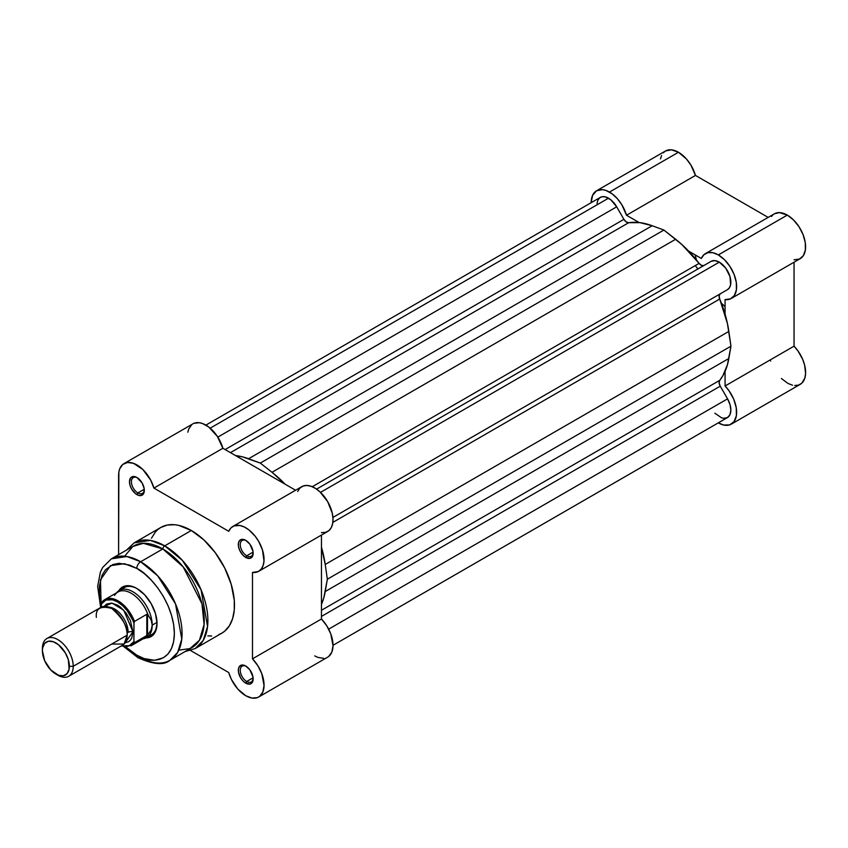 <?xml version="1.0" encoding="UTF-8"?>
<svg xmlns="http://www.w3.org/2000/svg" width="848" height="848" viewBox="0 0 848 848"><rect width="100%" height="100%" fill="white"/><g stroke="black" fill="none" stroke-linecap="round" stroke-linejoin="round"><path stroke-width="1.27" d="M596.536 190.789L602.472 189.645L605.907 190.418L612.203 193.885L617.397 198.729L621.902 204.856L626.492 215.244L695.466 175.43L768.161 217.395L695.466 175.43L690.876 165.042L686.371 158.915L678.453 152.258L671.446 149.82L665.51 150.976L596.536 190.789L592.572 195.358L591.173 202.64A25.885 14.946 60 0 1 596.536 190.789A25.885 14.946 60 0 1 609.479 192.072L678.453 152.258A25.885 14.946 -120 0 0 665.51 150.976L663.231 152.863M794.046 259.774L799.41 259.075L803.342 255.672L805.377 249.969L805.282 242.645L803.056 234.567L798.964 226.681L793.495 219.929L787.304 215.095A25.885 14.946 -120 0 0 774.362 213.823L705.388 253.637A25.885 14.946 60 0 1 718.33 254.919L787.304 215.095L779.376 212.604L774.33 213.834M731.273 298.464A25.885 14.946 60 0 1 725.072 299.598L730.435 298.888L734.368 295.496L736.403 289.793L736.308 282.469L734.082 274.392L729.99 266.505L724.531 259.753L718.33 254.919A25.885 14.946 60 0 1 735.237 277.731A25.885 14.946 60 0 1 731.273 298.464L800.236 258.651A25.885 14.946 -120 0 0 804.211 237.906A25.885 14.946 -120 0 0 787.304 215.095L718.33 254.919L712.945 252.746L708.048 252.63L704.052 254.591L701.317 258.449L688.65 251.135L701.317 258.449A25.885 14.946 60 0 1 705.388 253.637M770.281 359.891L770.631 361.015M781.411 378.526L788.089 383.497L792.541 385.204M794.671 385.522L798.551 385.087L801.742 383.243L804.837 378.102L805.589 373.396L804.625 365.128L802.653 359.298L798 350.955L794.046 346.164L794.046 262.223L794.046 346.164L725.072 385.988L729.036 390.78L733.69 399.111L736.255 407.803L736.382 415.679L734.05 421.647L729.577 424.912L723.577 425.018L718.298 422.855A25.885 14.946 60 0 0 731.273 424.159A25.885 14.946 60 0 0 725.072 385.988L725.072 371.371L725.072 385.988L794.046 346.164A25.885 14.946 -120 0 1 800.236 384.335L731.273 424.159M773.016 214.767L771.479 216.473M661.546 155.544L660.497 158.905M626.492 215.244L639.159 222.558L626.492 215.244L695.466 175.43A25.885 14.946 -120 0 0 678.453 152.258L609.479 192.072A25.885 14.946 60 0 1 626.492 215.244M725.072 299.598L725.072 314.216L725.072 299.598M725.072 306.679L721.319 303.086M696.42 259.944L695.18 254.898M597.024 203.509L597.861 200.213L599.61 197.891L602.122 196.725L605.175 196.831L610.772 199.757L616.687 206.817L217.809 437.112L616.687 206.817L623.916 219.335A5.448 3.148 -120 0 0 628.697 222.706L639.996 222.653L652.176 225.727L663.91 230.052L675.633 239.263L272.017 472.294L260.294 463.072L242.39 456.828L235.543 455.577A93.312 53.88 60 0 1 248.57 458.747L652.176 225.727L248.57 458.747L260.294 463.072L663.91 230.052L681.803 244.478L699.112 263.368A5.448 3.148 -120 0 0 703.882 265.519L701.603 265.456L699.112 263.368L312.265 486.72L699.112 263.368A93.312 53.88 -120 0 0 675.633 239.263L272.017 472.294L260.294 463.072L663.91 230.052L652.176 225.727A93.312 53.88 -120 0 0 628.697 222.706L626.206 221.932L623.916 219.335L225.133 449.567L623.916 219.335L616.687 206.817A16.345 9.434 -120 0 0 608.514 198.188L210.166 428.176L608.514 198.188A16.345 9.434 -120 0 0 600.342 197.383L205.894 425.113M711.207 261.29L316.58 489.126L711.207 261.29A16.345 9.434 -120 0 1 719.295 262.149L320.512 492.381L719.295 262.149L714.928 260.622L711.207 261.29M714.853 413.177L721.51 417.788L723.673 418.297L727.425 417.598L729.937 414.746L730.849 410.199L730.011 404.613L727.552 398.846L328.664 629.142L727.552 398.846L720.238 386.179L727.552 398.846A16.345 9.434 -120 0 1 727.467 417.566L333.02 645.296M321.456 616.422L720.238 386.179L321.456 616.422M719.708 380.349A5.448 3.148 -120 0 0 720.238 386.179L719.136 382.893L719.708 380.349A93.312 53.88 -120 0 0 728.835 358.503L325.229 591.533A93.312 53.88 60 0 1 321.456 604.391L323.798 597.84L327.349 579.216L730.955 346.185L728.835 358.503L325.229 591.533L327.349 579.216L730.955 346.185L728.835 331.42L325.229 564.45L327.349 579.216L325.229 564.45L728.835 331.42A93.312 53.88 -120 0 0 719.708 299.037L332.851 522.389L719.708 299.037L719.136 295.835L720.238 293.821A5.448 3.148 -120 0 0 719.708 299.037L727.414 323.47L730.955 346.185L727.414 364.81L722.825 375.791L719.708 380.349L321.456 610.284L719.708 380.349M321.456 547.236A93.312 53.88 60 0 1 325.229 564.45L321.456 547.236M332.925 517.439L727.467 289.656A16.345 9.434 -120 0 0 729.969 276.554A16.345 9.434 -120 0 0 719.295 262.149L725.718 268.106L729.969 276.554L730.626 284.642L729.492 287.673L727.467 289.656L332.925 517.439M272.017 472.294A93.312 53.88 60 0 1 285.045 484.155L272.017 472.294M628.697 222.706L230.444 452.641L628.697 222.706M697.862 268.996A85.828 49.555 -120 0 0 695.265 265.594M137.397 477.795A9.127 5.268 -120 0 0 131.408 482.046A9.127 5.268 -120 0 0 137.864 492.953L136.899 494.617A10.494 6.053 60 0 1 129.479 481.77A10.494 6.053 60 0 1 136.899 477.488L134.058 476.502L130.73 477.731L129.479 481.77L130.041 485.374L131.652 489.084L135.447 493.621L138.341 495.285L141.022 495.55L143.747 493.282L144.171 488.586L142.146 483.021L136.899 477.488A10.494 6.053 60 0 1 144.319 490.335A10.494 6.053 60 0 1 136.899 494.617L137.864 492.953A9.127 5.268 60 0 1 131.896 484.908A9.127 5.268 60 0 1 133.295 477.594A9.127 5.268 60 0 1 137.397 477.795M246.249 540.642A9.127 5.268 -120 0 0 240.26 544.882A9.127 5.268 -120 0 0 246.715 555.79L245.75 557.465A10.494 6.053 60 0 1 238.33 544.617A10.494 6.053 60 0 1 245.75 540.335L241.627 539.392L239.581 540.579L238.468 543.027L238.468 546.366L239.581 550.098L242.91 555.175L245.75 557.465L249.863 558.397L252.598 556.129L253.022 551.423L249.863 544.151L245.75 540.335A10.494 6.053 60 0 1 253.16 553.182A10.494 6.053 60 0 1 245.75 557.465L246.715 555.79A9.127 5.268 60 0 1 240.747 547.744A9.127 5.268 60 0 1 242.146 540.441A9.127 5.268 60 0 1 246.249 540.642M246.249 666.327A9.127 5.268 -120 0 0 240.26 670.577A9.127 5.268 -120 0 0 246.715 681.485L245.75 683.149A10.494 6.053 60 0 1 238.33 670.302A10.494 6.053 60 0 1 245.75 666.019L242.91 665.033L239.581 666.263L238.468 668.712L238.468 672.061L240.503 677.616L242.91 680.859L245.75 683.149L249.863 684.082L252.598 681.824L253.022 677.117L249.863 669.846L245.75 666.019A10.494 6.053 60 0 1 253.16 678.866A10.494 6.053 60 0 1 245.75 683.149L246.715 681.485A9.127 5.268 60 0 1 240.747 673.439A9.127 5.268 60 0 1 242.146 666.125A9.127 5.268 60 0 1 246.249 666.327M124.137 587.643A27.242 15.73 60 0 1 137.291 588.724A27.242 15.73 -120 0 0 121.953 589.402M136.804 588.438L132.85 586.604L125.568 585.883L122.494 587.017L118.794 590.759A28.609 16.515 60 0 1 136.804 588.438L136.804 588.438A28.609 16.515 60 0 1 157.028 623.471L155.491 613.645L151.103 603.543L144.542 594.681L136.804 588.438M218.699 634.643L221.837 633.17A61.035 35.234 -120 0 0 231.197 584.272A61.035 35.234 -120 0 0 191.319 530.488L164.724 545.847A61.035 35.234 60 0 1 204.601 599.621A61.035 35.234 60 0 1 195.241 648.529L203.276 640.335L207.569 626.428L201.061 589.773L182.447 560.464L164.724 545.847A2.724 1.569 120 0 0 162.805 548.953L183.168 566.888L201.962 603.787L204.092 624.478L199.407 640.304L189.941 648.582L178.843 650.14M136.804 568.414C147.785 573.015 173.861 601.084 174.37 633.488C173.861 665.298 147.785 663.263 136.804 655.175A5.448 3.148 120 0 0 137.927 657.666A5.448 3.148 -60 0 1 136.804 655.175L125.769 646.897L136.804 655.175L144.128 658.578L154.506 660.274L163.367 657.804L168.042 653.935L171.508 648.434L173.649 641.533L174.37 633.488L173.649 624.605L171.508 615.235L168.042 605.726L163.367 596.462L157.675 587.781L151.177 580.021L144.128 573.481L136.804 568.414A5.448 3.148 -60 0 1 140.651 561.747A5.448 3.148 120 0 0 136.804 568.414L129.468 565.022L119.091 563.316L112.964 564.503L105.565 569.665L102.089 575.156L99.417 585.957L99.417 594.459L101.156 604.931L100.446 579.852L110.452 565.669L124.391 563.687L136.804 568.414M169.939 660.306L177.656 652.43L181.769 639.095L175.525 603.903L157.654 575.781L140.651 561.747A58.576 33.825 60 0 1 178.917 613.358A58.576 33.825 60 0 1 169.939 660.306A58.576 33.825 60 0 1 140.651 657.401A5.448 3.148 -60 0 1 137.927 657.666C153.371 664.578 164.046 665.457 169.939 660.306L192.093 647.512A58.576 33.825 -120 0 0 201.082 600.575A58.576 33.825 -120 0 0 162.805 548.953L140.651 561.747L162.805 548.953A58.576 33.825 -120 0 0 133.518 546.048L111.364 558.843A58.576 33.825 60 0 1 140.651 561.747L126.85 556.511L111.364 558.843L102.703 567.429L100.414 572.029L97.658 586.413L100.668 607.497M245.75 695.72A25.885 14.946 60 0 1 228.737 672.549L190.609 650.543L228.737 672.549L231.462 679.555L237.822 689.064L245.75 695.72L251.951 698.052L257.41 697.607L259.668 696.346L262.869 691.947L264.046 685.491L261.788 673.672L257.856 665.722L252.492 658.832A25.885 14.946 60 0 1 258.693 697.003A25.885 14.946 60 0 1 245.75 695.72M144.255 489.254L137.864 492.953L144.255 489.254M253.107 552.101L246.715 555.79L253.107 552.101M253.107 677.785L246.715 681.485L253.107 677.785M232.808 526.481A25.885 14.946 60 0 0 228.737 531.283L153.912 488.088L222.886 448.274L295.581 490.239L222.886 448.274L153.912 488.088A25.885 14.946 60 0 0 123.956 463.633A25.885 14.946 60 0 0 118.593 475.484L118.593 554.666L118.868 472.007L119.674 468.955L122.79 464.439L127.582 462.478L133.465 463.315L142.824 469.474L150.626 480L153.912 488.088L228.737 531.283L230.9 527.965L233.974 525.919L239.857 525.484L244.277 526.979L248.793 529.809L255.131 536.159L258.693 541.427L262.498 550.055L263.993 561.122L263.071 565.701L261.11 569.262L258.205 571.573L252.492 572.432L252.492 658.832L252.492 572.432A25.885 14.946 60 0 0 258.693 571.308L327.657 531.495A25.885 14.946 -120 0 0 327.657 501.603A25.885 14.946 -120 0 0 301.771 486.657L232.808 526.481A25.885 14.946 60 0 1 258.693 541.427A25.885 14.946 60 0 1 258.693 571.308M185.087 651.561L195.241 648.529L221.837 633.17L224.678 631.188L229.384 625.782L232.617 618.627L234.271 609.998L234.271 600.225L231.197 584.272L224.678 567.969L215.297 552.726L203.849 539.869L191.319 530.488L178.79 525.4L174.805 524.742L167.342 525.039L160.802 527.467L157.961 529.449L155.438 531.919L151.453 538.236M207.834 635.894L211.661 636.011M314.714 655.896L317.862 657.401L323.788 658.355M328.632 656.532L331.833 652.123L333.02 645.667L330.762 633.848L326.83 625.909L321.456 619.008L321.456 535.067L321.456 619.008L252.492 658.832L321.456 619.008A25.885 14.946 -120 0 1 327.657 657.179L258.693 697.003M321.456 532.618L325.42 532.396L328.727 530.763L331.186 527.806L332.639 523.704L332.999 518.722L332.257 513.146L327.657 501.603L319.961 491.861L315.509 488.416L311.004 486.243L306.732 485.448L302.948 486.095L299.874 488.141L297.701 491.469M123.956 463.633L192.931 423.82A25.885 14.946 -120 0 1 222.886 448.274L217.311 436.338L208.725 427.01L202.439 423.491L199.397 422.728L193.98 423.3M191.765 424.625L188.648 429.13L187.843 432.194M124.614 556.214L132.871 546.441L143.354 543.324L162.805 548.953A2.724 1.569 -60 0 1 164.724 545.847L150.34 540.388L134.207 542.826A61.035 35.234 60 0 1 164.724 545.847L191.319 530.488A61.035 35.234 -120 0 0 160.813 527.467L134.207 542.826L126.511 550.098M148.76 635.852A27.242 15.73 -120 0 0 157.028 622.909A27.242 15.73 60 0 1 151.389 634.834M146.015 637.908L151.103 636.572L153.615 634.484L155.491 631.527L157.028 623.471A28.609 16.515 60 0 1 146.015 637.908M253.149 678.283A9.127 5.268 60 0 1 251.273 681.93A9.127 5.268 60 0 1 246.715 681.485A9.127 5.268 -120 0 0 253.149 678.283M253.149 552.589A9.127 5.268 60 0 1 251.273 556.246A9.127 5.268 60 0 1 246.715 555.79A9.127 5.268 -120 0 0 253.149 552.589M144.298 489.752A9.127 5.268 60 0 1 142.422 493.398A9.127 5.268 60 0 1 137.864 492.953A9.127 5.268 -120 0 0 144.298 489.752M111.756 644.056L124.084 644.056L127.168 635.152C128.048 627.244 122.907 618.351 111.756 608.461C100.605 605.472 95.464 608.44 96.343 617.355M109.095 607.189A19.069 11.013 60 0 1 128.133 632.375A19.069 11.013 -120 0 0 114.088 608.705M68.709 676.28L122.653 645.137A21.794 12.582 -120 0 0 127.168 635.152L73.225 666.295A21.794 12.582 60 0 1 68.709 676.28A21.794 12.582 60 0 1 56.816 674.584M55.883 674.086L57.812 675.199A21.794 12.582 -120 0 0 73.225 666.295L69.366 666.295A19.069 11.013 60 0 1 55.883 674.086A19.069 11.013 60 0 1 42.4 650.723L42.4 648.497L42.4 650.723L42.654 647.84L44.668 643.388L48.389 641.236L53.254 641.724L58.512 644.756L65.423 653.002L68.349 659.744L69.112 669.189L67.098 673.641L63.377 675.782L58.512 675.305L50.721 669.92L44.668 660.687L42.4 650.723A19.069 11.013 60 0 1 55.883 642.943A19.069 11.013 60 0 1 69.366 666.295L73.225 666.295A21.794 12.582 -120 0 0 57.812 639.604A21.794 12.582 -120 0 0 42.4 648.497A21.794 12.582 60 0 1 46.916 638.523A21.794 12.582 60 0 1 63.706 644.363A21.794 12.582 60 0 1 73.225 666.295L127.168 635.152A21.794 12.582 -120 0 0 117.649 613.221A21.794 12.582 -120 0 0 100.859 607.38L46.916 638.523M104.134 606.384L111.989 603.108L123.713 610.178L132.945 631.813A4.431 2.555 0 0 0 128.133 632.375A4.431 2.555 180 0 1 132.945 631.813L130.348 620.429L126.098 613.062L120.543 607.2L117.533 605.122L111.639 603.076L106.636 604.041L104.134 606.384M114.554 595.455A26.564 15.338 60 0 1 115.572 594.013A26.564 15.338 60 0 1 132.405 593.992A26.564 15.338 60 0 1 148.103 615.076L151.167 620.026L152.216 625.146L157.007 622.379L152.216 625.146A27.242 15.73 60 0 1 146.566 637.622A27.242 15.73 60 0 1 143.206 638.777L143.524 638.724A27.242 15.73 -120 0 0 152.216 625.146L151.167 620.026L147.488 614.217L147.488 635.067L151.167 630.043L152.216 625.146L151.167 630.043L147.488 635.067L147.488 614.217L146.821 614.302L146.821 635.544L147.488 635.067L146.821 635.544L146.821 614.302L134.387 621.489M101.739 602.504A26.564 15.338 60 0 1 104.834 599.578A26.564 15.338 60 0 1 134.493 621.414A26.564 15.338 -120 0 0 105.311 599.324A26.564 15.338 -120 0 0 101.739 602.504L101.156 607.21L101.156 604.274L105.82 600.066L112.508 599.812L117.533 601.9L122.557 605.61L127.2 610.677L132.638 619.909L133.91 623.185L133.91 641.565L129.256 645.773L124.953 646.399L121.582 645.752A25.747 14.861 60 0 0 133.91 641.565L134.493 642.667L146.821 635.544L134.493 642.667A26.564 15.338 60 0 1 131.398 645.593L144.552 637.993A26.564 15.338 -120 0 0 148.103 634.336A26.564 15.338 60 0 1 141.584 639.074M125.154 642.784L128.43 641.798L130.348 640.208L131.779 637.95L132.945 631.813L125.154 642.784M134.005 622.326L133.91 641.565L134.493 642.667A26.564 15.338 -120 0 1 130.91 645.847M116.642 592.763A27.242 15.73 60 0 1 119.324 590.431A27.242 15.73 60 0 1 140.323 597.723A27.242 15.73 60 0 1 152.216 625.146A27.242 15.73 -120 0 0 138.468 595.9A27.242 15.73 -120 0 0 116.844 592.508L116.621 592.773M101.431 602.896L101.156 604.274A25.747 14.861 60 0 1 117.533 601.9A25.747 14.861 60 0 1 133.91 623.185L134.493 621.414L146.821 614.302L148.103 615.076A26.564 15.338 -120 0 0 117.989 591.989L104.834 599.578L101.527 602.716M703.893 265.509L316.58 489.126M127.539 585.682L119.324 590.431M154.781 632.873L146.566 637.622M137.927 657.666L123.861 646.685M121.211 645.964L131.398 645.593"/></g></svg>
